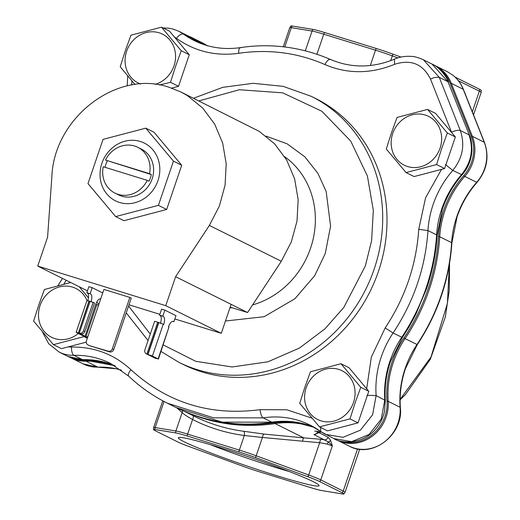 <?xml version="1.0" encoding="UTF-8"?>
<svg xmlns="http://www.w3.org/2000/svg" width="520" height="520" viewBox="0 0 520 520"><rect width="100%" height="100%" fill="white"/><g stroke="black" fill="none" stroke-linecap="round" stroke-linejoin="round"><path stroke-width="0.78" d="M175.617 276.699L165.756 305.663L37.733 266.091L47.593 237.127L51.857 176.742C53.989 117.435 117.591 69.05 169.325 87.367L181.019 92.047L187.297 95.544L202.703 108.037L214.708 124.169L222.683 143.091L226.2 163.794L225.076 185.172L219.362 206.083L209.365 225.42L175.617 276.699L247.572 312.533L281.314 261.255L291.311 241.917L297.024 221.006L298.155 199.628L294.639 178.925L286.663 160.004L274.651 143.871L259.252 131.378L181.019 92.047M230.178 307.158L247.572 312.533M165.756 305.663L221.273 333.313L231.133 304.35M87.451 290.856L37.733 266.091M128.999 304.792L159.835 314.32M174.863 318.968L221.273 333.313M88.992 300.976L78.39 332.924L88.992 300.976L86.977 300.502L76.128 332.358L82.134 335.406L87.666 337.363M86.84 292.669L90.116 293.683L92.163 287.664L88.888 286.65L86.84 292.669L87.347 292.923C88.829 294.125 88.959 296.79 87.737 300.931M100.711 298.954C98.956 298.545 97.305 300.333 95.771 304.317L85.098 336.265L86.288 336.681A3.536 3.211 -63.5 0 0 87.822 336.746M98.54 305.253L95.947 304.401M78.39 332.924L79.267 333.184L90.116 301.327L94.569 302.959L84.858 331.481A3.536 3.211 116.5 0 1 80.645 333.873L85.098 336.265M80.34 333.775L80.002 333.684M76.128 332.358L78.143 332.839M90.116 301.327L89.239 301.061M90.116 293.683L90.623 293.937C92.112 295.132 92.242 297.804 91.013 301.945M92.163 287.664L102.739 292.929M99.996 298.831L100.659 299.039M80.645 333.873L79.267 333.184A3.536 3.211 -63.5 0 0 83.48 330.792L84.858 331.481M89.193 301.041L78.351 332.897M93.191 302.276L83.48 330.792M101.888 163.306A32.279 29.276 116.5 0 1 144.313 143.078A32.279 29.276 116.5 0 1 157.963 180.635A32.279 29.276 116.5 0 1 115.538 200.863A32.279 29.276 116.5 0 1 101.888 163.306M137.781 147.297A25.59 23.212 116.5 0 1 149.526 173.661L151.3 174.551L105.495 160.056A25.59 23.212 116.5 0 1 137.781 147.297L141.329 149.065A25.59 23.212 116.5 0 1 152.152 178.841A25.59 23.212 116.5 0 1 118.515 194.877L114.966 193.108A25.59 23.212 116.5 0 1 103.22 166.738L147.245 180.349A25.59 23.212 116.5 0 1 114.966 193.108M107.27 160.94A25.59 23.212 -63.5 0 0 105.917 164.216A25.59 23.212 -63.5 0 0 105.059 167.31M147.245 180.349L149.026 181.233A25.59 23.212 -63.5 0 0 150.377 177.957A25.59 23.212 -63.5 0 0 151.3 174.551M105.495 160.056L149.526 173.661M173.036 321.308L173.427 321.432C171.672 321.022 170.027 322.81 168.487 326.788L168.974 327.034L158.126 358.891L152.399 356.038L163.248 324.181L163.735 324.422C164.957 320.281 164.827 317.61 163.345 316.407L162.832 316.154L164.879 310.141L175.988 315.673L173.94 321.685L173.238 321.353M158.678 322.524L154.642 321.269L144.93 349.785A3.536 3.211 -63.5 0 0 146.425 353.899A3.536 3.211 -63.5 0 0 146.868 354.075L152.399 356.038M147.791 354.361L158.633 322.504L163.248 324.181M152.594 356.753A3.536 3.211 -63.5 0 0 153.446 357.396A3.536 3.211 -63.5 0 0 153.888 357.572L148.245 354.763A3.536 3.211 116.5 0 1 147.803 354.588L146.425 353.899M158.126 358.891L155.266 358.254A3.536 3.211 116.5 0 1 154.823 358.079L153.446 357.396M158.405 359.079L168.974 327.034M173.94 321.685L172.712 321.308M162.832 316.154L159.555 315.139L161.603 309.127L164.879 310.141M160.453 323.408C161.681 319.267 161.551 316.596 160.062 315.4L159.555 315.139M88.387 345.059A3.536 3.211 116.5 0 1 87.945 344.884A3.536 3.211 116.5 0 1 86.45 340.769L103.935 289.413L129.844 297.421L112.366 348.777A3.536 3.211 116.5 0 1 108.153 351.169L89.804 345.768L109.577 351.878A3.536 3.211 -63.5 0 0 113.783 349.486L112.366 348.777M87.945 344.884L89.369 345.592A3.536 3.211 -63.5 0 0 89.804 345.768M129.844 297.421L131.267 298.129L113.783 349.486M178.867 362.303A148.558 134.758 116.5 0 0 374.14 269.217A148.558 134.758 116.5 0 0 311.317 96.356L315.627 98.501A148.558 134.758 116.5 0 1 378.45 271.362A148.558 134.758 116.5 0 1 183.17 364.449L178.867 362.303L161.005 351.435M446.31 163.579L453.57 142.24M451.666 132.567L430.541 79.144C422.942 63.954 410.95 59.02 394.55 64.344C370.675 74.048 347.477 74.126 324.948 64.584C297.661 52.669 268.911 48.906 238.686 53.294C215.716 56.427 195.013 51.474 176.586 38.434L174.415 37.018M68.107 346.899L71.526 347.041C94.478 346.788 114.29 354.354 130.962 369.74C167.297 402.876 210.353 416.182 260.117 409.656L286.851 409.786L312.013 418.178M334.197 429.137L352.918 424.216M359.723 417.904L366.99 396.572M366.678 388.785L371.345 357.084L385.177 327.938C405.184 297.694 416.377 264.817 418.756 229.307L425.588 197.769L441.532 169.364M438.269 68.12A38.032 34.495 116.5 0 1 450.138 83.2A3.653 1.196 -21.7 0 1 451.301 83.323L472.342 136.325A37.141 33.69 116.5 0 1 472.732 162.617A37.141 33.69 116.5 0 1 464.769 176.391L476.671 182.319A92.788 84.169 -63.5 0 0 456.775 216.736A92.788 84.169 -63.5 0 0 451.613 242.658A189.995 172.354 116.5 0 1 441.058 295.737A189.995 172.354 116.5 0 1 416.962 344.532A92.788 84.169 -63.5 0 0 405.197 368.362A92.788 84.169 -63.5 0 0 400.101 407.284L388.2 401.356A37.141 33.69 116.5 0 1 386.159 416.936A37.141 33.69 116.5 0 1 337.337 440.206A37.141 33.69 116.5 0 1 336.55 439.803L349.238 446.141C372.041 458.906 403.631 434.766 400.368 407.57A3.653 0.839 175.8 0 0 400.101 407.284A37.141 33.69 116.5 0 1 398.06 422.864A37.141 33.69 116.5 0 1 349.238 446.141M192.686 38.792A36.614 33.215 116.5 0 1 194.435 39.988A93.314 84.65 -63.5 0 0 194.656 40.151M342.05 441.396A36.614 33.215 -63.5 0 0 387.004 401.082A93.314 84.65 116.5 0 1 392.125 361.94A93.314 84.65 116.5 0 1 403.962 337.974A189.475 171.88 -63.5 0 0 438.516 236.379A93.314 84.65 116.5 0 1 443.703 210.314A93.314 84.65 116.5 0 1 463.716 175.702A36.614 33.215 -63.5 0 0 471.185 136.201L450.138 83.2M313.3 481.702A74.334 4.596 18.8 0 1 319.053 485.381A74.334 4.596 18.8 0 1 264.433 471.796A74.334 4.596 18.8 0 1 184.145 441.786A74.334 4.596 18.8 0 1 178.581 437.56A74.334 4.596 18.8 0 1 237.296 453.076A74.334 4.596 18.8 0 1 313.3 481.702M210.379 444.672A67.262 4.16 -161.2 0 0 289.517 471.614M449.332 264.635L447.421 303.427L431.002 357.019L400.127 399.353M321.224 431.925L313.924 434.584L328.543 442L332.339 445.906L327.327 444.138L319.663 442.689L308.666 475.007L256.191 455.793L262.431 437.463L244.335 435.507L239.363 450.106L187.609 434.109L192.576 419.51C187.603 416.76 184.119 414.473 182.143 412.653L175.903 430.976L155.174 427.57L164.047 401.505M184.659 411.489L193.921 416.104A189.995 172.354 -63.5 0 0 243.633 431.256A3.653 1.469 -82.5 0 1 244.335 435.507C226.096 433.075 208.839 427.746 192.576 419.51A3.653 1.541 -63.1 0 0 192.92 415.603M243.633 431.256L264.043 434.083L303.771 437.866L275.106 423.585A189.995 172.354 116.5 0 1 189.02 413.263M302.712 441.207L319.663 442.689A3.653 1.287 98.4 0 1 321.224 439.309L303.771 437.866A3.653 1.28 91.5 0 0 302.712 441.207L262.431 437.463A3.653 1.287 99 0 1 264.043 434.083M182.351 410.488A3.653 3.406 -51.3 0 1 182.143 412.653L177.099 408.044M75.959 359.157A36.614 33.215 -63.5 0 0 85.293 360.328A93.314 84.65 116.5 0 1 102.661 361.764M221.631 422.103A189.475 171.88 -63.5 0 0 274.365 422.721A93.314 84.65 116.5 0 1 300.567 423.072M85.293 360.328A3.653 1.385 88.5 0 0 85.982 361.199L97.884 367.126A3.653 1.385 -91.5 0 0 98.156 367.192L116.188 368.784A3.653 1.495 -78.3 0 1 116.031 368.732A92.788 84.169 -63.5 0 0 97.884 367.126A37.141 33.69 116.5 0 1 83.155 363.903L70.46 357.565M121.485 370.116L116.031 368.732M342.141 492.732A3.653 3.315 -63.5 0 0 343.207 491.094A23.224 1.437 18.8 0 1 345.013 492.343L343.882 494A22.704 1.404 18.8 0 0 342.141 492.732L319.696 481.559A22.704 1.404 -161.2 0 0 307.873 476.762A3.653 1.268 -69.9 0 0 308.666 475.007A23.224 1.437 18.8 0 1 320.762 479.915L332.339 445.906L330.531 440.193L328.068 437.249A3.653 3.315 -63.5 0 1 324.512 439.855L321.224 439.309M328.068 437.249L316.199 431.191M307.873 476.762L255.405 457.541A22.704 1.404 -161.2 0 0 238.953 451.984L187.2 435.988A22.704 1.404 -161.2 0 0 175.76 432.926L155.031 429.52A22.704 1.404 -161.2 0 0 153.53 429.579A22.704 1.404 -161.2 0 0 155.305 430.749L177.749 441.928A22.704 1.404 18.8 0 0 189.572 446.726L242.041 465.94A22.704 1.404 18.8 0 0 258.492 471.497L310.245 487.494A22.704 1.404 18.8 0 0 321.685 490.555L342.413 493.961A22.704 1.404 18.8 0 0 343.882 494M453.135 75.426A3.653 1.508 128.5 0 0 453.037 75.329A3.653 1.508 128.5 0 0 452.92 75.257L447.558 71.805L435.403 65.754A38.552 34.977 116.5 0 1 451.301 83.323L463.203 89.252L484.244 142.252A37.141 33.69 116.5 0 1 484.64 168.545A37.141 33.69 116.5 0 1 476.671 182.319A3.653 0.429 -138.7 0 0 477.029 182.397C486.96 170.144 489.457 156.852 484.51 142.513A3.653 1.196 158.3 0 0 484.244 142.252L472.342 136.325A3.653 1.196 -21.7 0 0 471.185 136.201M305.344 50.752L312.046 31.057L291.317 27.651A23.224 1.437 -161.2 0 0 289.783 27.657L290.921 26A22.704 1.404 18.8 0 1 292.389 26.039L313.111 29.445A22.704 1.404 18.8 0 1 324.552 32.507L376.311 48.503A22.704 1.404 18.8 0 1 392.762 54.061L400.998 57.077M455.143 77.155L455.585 77.578M455.559 77.337L455.819 77.461A3.653 3.315 116.5 0 1 455.871 77.87M473.525 114.849L481.156 92.424L481.273 90.422A22.704 1.404 -161.2 0 0 479.499 89.252L455.819 77.461M140.608 83.999A27.268 24.732 116.5 0 1 126.633 51.233A27.268 24.732 116.5 0 1 159.088 32.793A27.268 24.732 116.5 0 1 174.005 65.871A27.268 24.732 116.5 0 1 155.097 84.377M181.246 50.739L175.572 66.378L170.495 82.316L178.529 86.314L189.274 54.736L169.507 31.174L161.48 27.177L181.246 50.739L189.274 54.736M134.992 84.539L120.211 66.775L125.288 50.837L130.956 35.191L161.48 27.177M171.645 88.12L178.529 86.314M170.495 82.316L159.477 85.007M78.293 333.496A27.268 24.732 116.5 0 1 48.341 335.303A27.268 24.732 116.5 0 1 40.053 305.552A27.268 24.732 116.5 0 1 63.135 286.228A27.268 24.732 116.5 0 1 86.977 300.495M79.177 286.735L88.472 297.837M87.288 338.312L83.922 336.635L53.398 344.656L33.631 321.094L38.707 305.156L44.382 289.517L70.681 282.503M53.398 344.656L61.432 348.654L86.249 342.134M98.82 304.434L96.772 301.99M306.144 387.79A27.268 24.732 116.5 0 1 338.598 369.35A27.268 24.732 116.5 0 1 353.516 402.428A27.268 24.732 116.5 0 1 321.061 420.869A27.268 24.732 116.5 0 1 306.144 387.79M360.757 387.296L355.082 402.935L350.006 418.873L358.033 422.871L368.784 391.293L349.018 367.731L340.99 363.734L360.757 387.296L368.784 391.293M350.006 418.873L319.488 426.894L299.715 403.332L304.798 387.394L310.466 371.755L340.99 363.734M319.488 426.894L327.516 430.892L358.033 422.871M392.724 133.471A27.268 24.732 116.5 0 1 425.178 115.031A27.268 24.732 116.5 0 1 440.089 148.109A27.268 24.732 116.5 0 1 407.635 166.55A27.268 24.732 116.5 0 1 392.724 133.471M447.337 132.977L441.662 148.616L436.585 164.554L444.613 168.552L455.364 136.975L435.598 113.412L427.563 109.415L447.337 132.977L455.364 136.975M436.585 164.554L406.062 172.569L386.295 149.013L391.372 133.075L397.046 117.429L427.563 109.415M406.062 172.569L414.096 176.572L444.613 168.552M181.721 165.256L154.037 132.269L145.776 128.154L173.459 161.142L181.721 165.256L166.667 209.475L123.929 220.701L115.667 216.587L87.991 183.599L103.044 139.38L145.776 128.154M173.459 161.142L158.405 205.361L166.667 209.475M158.405 205.361L115.667 216.587M209.365 225.42L281.314 261.255M86.288 336.681L87.62 337.344M87.347 292.923L90.623 293.937M85.982 336.583L96.824 304.726M158.841 322.562L147.992 354.425M148.245 354.763L146.868 354.075L157.716 322.218M155.259 358.254L153.888 357.572M163.345 316.407L160.062 315.4M109.577 351.878L108.153 351.169M469.45 135.298L447.941 81.686L469.45 135.298C470.957 137.8 471.783 142.941 471.933 150.722C471.328 159.906 468.059 167.953 462.131 174.863L462.131 174.863C453.317 185.003 446.719 196.469 442.332 209.248L437.138 235.391L436.618 234.871C434.154 271.733 422.526 305.877 401.746 337.304A92.788 84.169 -63.5 0 0 389.909 361.25A92.788 84.169 -63.5 0 0 384.793 399.9L381.264 419.107L369.07 434.466L351.669 441.643L333.925 438.64C341.738 444.009 363.025 443.944 375.037 429.767C379.86 424.404 383.038 418.178 384.572 411.093L385.313 400.446L376.129 395.584A92.788 84.169 116.5 0 1 393.088 332.995L402.382 337.519L390.455 361.628C386.139 374.419 384.423 387.361 385.313 400.446M445.465 164.587L452.79 170.404C462.696 158.106 465.192 144.8 460.285 130.488L468.949 134.797C473.856 149.11 471.354 162.416 461.448 174.714A92.788 84.169 -63.5 0 0 441.779 208.864A92.788 84.169 -63.5 0 0 436.618 234.871L427.96 230.561A92.788 84.169 116.5 0 1 452.79 170.404L462.131 174.863M131.944 80.951L131.619 85.052M198.848 100.926L239.382 89.739L282.724 92.846L321.815 111.228L350.74 141.076L367.406 176L373.321 210.308L371.618 240.682L365.332 265.986L343.779 307.489L324.903 328.887L299.507 348.017L267.923 361.803L232.122 366.971L195.767 361.316L163.228 344.916M150.274 334.106L128.583 306.02M225.466 321.009L264.075 316.719L294.899 298.76L314.659 275.743L325.234 253.597L330.584 226.096L326.17 191.503L317.941 173.4L304.844 156.832L287.137 143.826L266.065 136.117M252.577 304.922A83.531 75.777 -63.5 0 0 310.55 248.216A83.531 75.777 -63.5 0 0 284.694 156.722M192.225 38.486L191.9 38.246A92.788 84.169 -63.5 0 0 198.536 42.569L187.525 35.594L191.9 38.246L183.235 33.93L178.867 31.278L187.48 35.568M71.526 347.041A7.072 2.684 88.6 0 0 73.827 355.316L82.492 359.625A92.788 84.169 -63.5 0 1 114.686 365.657L83.018 359.756A7.072 2.684 -91.4 0 1 82.492 359.625A37.141 33.69 116.5 0 1 67.834 356.401L59.176 352.085A37.141 33.69 116.5 0 0 73.827 355.316A92.788 84.169 116.5 0 1 110.442 363.376L128.765 376.207C139.932 386.854 152.756 395.831 167.232 403.137L213.571 417.826L263.185 417.865L271.85 422.175L222.228 422.136L175.89 407.453C206.089 422.247 238.29 427.193 272.48 422.292L271.85 422.175A92.788 84.169 -63.5 0 1 314.223 427.329M432.029 64.07L447.941 81.686L439.283 77.376L423.365 59.761L432.029 64.07M66.15 280.248L63.804 284.206M394.55 64.344L394.459 59.157C372.392 68.127 351.065 68.224 330.48 59.449L330.48 59.449C301.158 46.95 271.102 43.011 240.311 47.626L240.311 47.626C223.899 49.966 208.514 47.613 194.155 40.56A92.788 84.169 116.5 0 1 183.235 33.93C180.427 34.197 178.211 35.691 176.586 38.434M260.117 409.656C260.52 413.913 261.547 416.65 263.185 417.865A92.788 84.169 116.5 0 1 309.978 425.041A92.788 84.169 116.5 0 1 320.561 431.431M320.892 431.672L325.267 434.33L343.005 437.333L360.406 430.157L372.6 414.791L376.129 395.584L366.932 395.285M385.177 327.938L393.088 332.995C413.868 301.561 425.49 267.417 427.96 230.561L418.756 229.307M451.549 132.256C455.384 130.475 458.296 129.883 460.285 130.488L439.283 77.376C435.994 77.064 433.082 77.656 430.541 79.144M320.632 427.466L320.717 431.568L333.925 438.64M130.962 369.74A7.072 2.867 133.5 0 0 128.765 376.207M238.686 53.294C238.596 49.192 239.35 47.346 240.942 47.743M324.948 64.584C326.878 60.788 328.738 59.079 330.531 59.468L330.48 59.449M394.459 59.157L394.459 59.157C399.626 56.895 405.249 55.978 411.333 56.401C414.329 56.407 418.347 57.532 423.371 59.761M229.957 307.814A83.531 75.777 -63.5 0 0 232.381 307.84M206.908 45.52A37.141 33.69 -63.5 0 0 202.846 43.089L207.435 45.897M400.368 407.57C399.438 394.407 401.141 381.401 405.483 368.557L417.287 344.643L405.06 338.604A92.788 84.169 116.5 0 0 393.296 362.434A92.788 84.169 116.5 0 0 388.2 401.356A3.653 0.839 -4.2 0 0 387.004 401.082M433.706 64.968A38.552 34.977 116.5 0 1 435.403 65.754L433.7 64.968M202.846 43.089L190.944 37.16A37.141 33.69 116.5 0 1 195.442 39.91A3.653 1.521 126.3 0 0 194.435 39.988M274.365 422.721A3.653 1.3 81.5 0 0 275.106 423.585A92.788 84.169 116.5 0 1 310.323 426.16A92.788 84.169 116.5 0 1 314.932 427.752M71.253 357.975A37.141 33.69 116.5 0 0 85.982 361.199A92.788 84.169 116.5 0 1 111.254 364.637A92.788 84.169 116.5 0 1 115.258 365.996M438.516 236.379A3.653 0.65 3.6 0 1 439.712 236.73A92.788 84.169 116.5 0 1 444.866 210.808A92.788 84.169 116.5 0 1 464.769 176.391A3.653 0.429 41.3 0 1 463.716 175.702M403.962 337.974L405.06 338.604A189.995 172.354 116.5 0 0 429.15 289.809A189.995 172.354 116.5 0 0 439.712 236.73L451.613 242.658A3.653 0.65 -176.4 0 1 451.887 242.925C449.371 279.624 437.84 313.528 417.287 344.643M255.405 457.541A3.653 1.268 -69.9 0 0 256.191 455.793A23.224 1.437 -161.2 0 0 239.363 450.106A3.653 1.521 -72.8 0 0 238.953 451.984M187.2 435.988A3.653 1.521 -72.8 0 1 187.609 434.109A23.224 1.437 -161.2 0 0 175.903 430.976A3.653 3.419 -80.7 0 0 175.76 432.926M316.947 54.177L323.752 34.19L375.505 50.186L370.299 65.494M376.311 48.503A3.653 1.521 107.2 0 0 375.505 50.186A23.224 1.437 18.8 0 1 392.34 55.874L390.715 60.645M392.762 54.061A3.653 1.268 110.1 0 1 392.34 55.874L397.878 57.902M330.531 440.193A3.653 3.023 -25.3 0 1 328.543 442A3.653 2.49 -74 0 0 327.327 444.138M317.707 431.301L317.48 431.977A3.653 3.315 116.5 0 1 313.924 434.584M357.565 448.91L343.207 491.094L320.762 479.915A3.653 3.315 116.5 0 1 319.696 481.559M155.031 429.52A3.653 3.419 -80.7 0 1 155.174 427.57A23.224 1.437 18.8 0 0 153.641 427.576L153.53 429.579M447.558 71.805L453.037 75.329C457.697 79.073 461.175 83.798 463.463 89.512A3.653 1.196 158.3 0 0 463.203 89.252A38.552 34.977 -63.5 0 0 452.92 75.257M200.642 43.42A92.788 84.169 116.5 0 1 195.442 39.91L206.433 45.383M313.111 29.445A3.653 3.419 99.3 0 0 312.046 31.057A23.224 1.437 18.8 0 1 323.752 34.19A3.653 1.521 107.2 0 1 324.552 32.507M284.758 46.923L291.317 27.651A3.653 3.419 -80.7 0 1 292.389 26.039M479.499 89.252A3.653 3.315 116.5 0 1 479.349 91.176L458.438 80.763M481.156 92.424A23.224 1.437 -161.2 0 0 479.349 91.176L472.322 111.813M127.218 85.93L127.712 75.914M148.07 340.568L126.256 312.851M83.018 359.756L67.834 356.401M314.236 427.343L293.904 421.967L272.48 422.292M437.138 235.391C435.994 253.695 432.4 271.635 426.368 289.211L415.623 314.776L409.416 326.274L402.382 337.519M448.448 82.186C448.409 80.249 440.999 67.736 432.029 64.077M167.232 403.137L175.89 407.453M320.717 431.568L309.978 425.041M42.315 331.65L48.685 343.72L59.176 352.085M62.471 278.414L57.883 285.747M178.867 31.278L172.725 28.977L168.519 28.165L163.033 27.95M311.317 96.356L283.133 86.353L253.117 83.304L222.742 87.347L193.486 98.254M451.887 242.925L457.054 216.931C461.468 204.081 468.124 192.569 477.029 182.397M190.944 37.16L188.338 36.01M116.188 368.784L121.511 370.136M321.262 431.957L314.691 431.08M484.51 142.513L463.463 89.512M98.156 367.192L83.155 363.903M162.754 400.816L153.641 427.576M283.283 46.755L289.783 27.657M400.121 399.815L405.516 394.478L430.352 359.216L445.334 316.972L449.222 290.713L449.566 263.231M359.691 449.228L345.013 492.343"/></g></svg>
